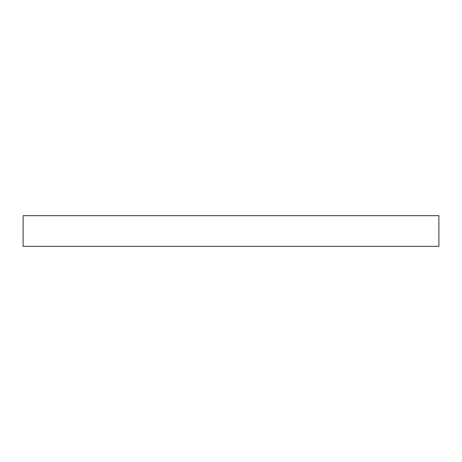 <?xml version="1.0" encoding="UTF-8"?>
<svg xmlns="http://www.w3.org/2000/svg" width="462" height="462" viewBox="0 0 462 462"><rect width="100%" height="100%" fill="white"/><g stroke="black" fill="none" stroke-linecap="round" stroke-linejoin="round"><path stroke-width="0.69" d="M438.9 215.679L23.1 215.679L23.1 246.321L438.9 246.321L438.9 215.679L438.9 246.321L23.1 246.321L23.1 215.679L438.9 215.679"/></g></svg>
